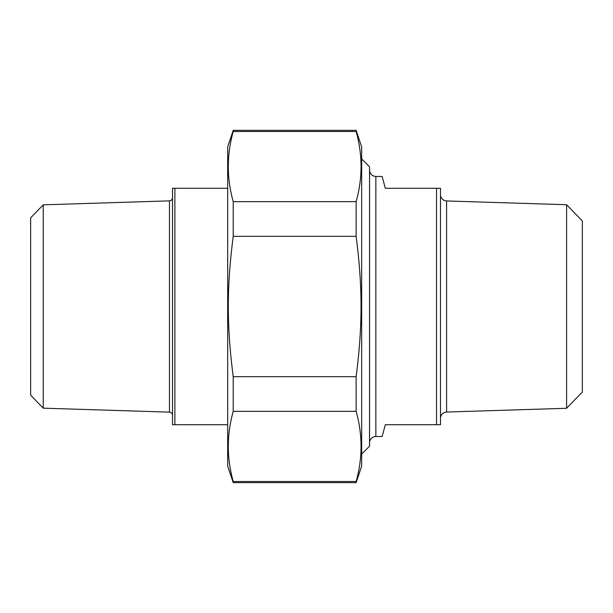 <?xml version="1.0" encoding="UTF-8"?>
<svg xmlns="http://www.w3.org/2000/svg" width="613" height="613" viewBox="0 0 613 613"><rect width="100%" height="100%" fill="white"/><g stroke="black" fill="none" stroke-linecap="round" stroke-linejoin="round"><path stroke-width="0.92" d="M356.13 201.662L356.13 236.327L233.224 236.327L233.224 201.662L356.13 201.662C362.681 178.276 362.681 154.882 356.13 131.488L356.13 130.347L361.67 146.898L361.67 466.102L356.13 482.653L233.224 482.653L233.224 481.511L356.13 481.511L356.13 482.653M356.13 376.673L356.13 411.338L233.224 411.338L233.224 376.673L356.13 376.673C362.681 325.794 362.681 287.206 356.13 236.327M356.13 131.488L233.224 131.488L233.224 130.347L356.13 130.347M233.224 482.653L227.684 466.102L227.684 146.898L233.224 130.347M233.224 411.338C226.68 434.724 226.68 458.118 233.224 481.511M233.224 236.327C226.68 287.206 226.68 325.794 233.224 376.673M233.224 131.488C226.68 154.882 226.68 178.276 233.224 201.662M356.13 481.511C362.681 458.118 362.681 434.724 356.13 411.338M369.555 442.847A6.306 6.306 0 0 1 375.853 436.54L382.144 436.54L385.316 424.725L440.486 424.725L440.486 188.275L385.316 188.275L382.144 176.46L375.853 176.46C372.03 176.084 369.923 173.985 369.555 170.153M436.54 188.275L436.54 424.725M566.596 408.273L582.35 392.014L582.35 220.986L566.596 204.727L566.596 408.273L446.593 412.043A6.306 6.306 0 0 0 440.486 418.342M361.67 454.08L369.555 446.195L369.555 166.805L361.67 158.92M227.684 188.275L172.514 188.275L172.514 424.725L227.684 424.725M174.881 424.725L174.881 188.275M43.255 204.826L30.65 217.837L30.65 395.163L43.255 408.174L43.255 204.826L169.464 200.865L169.464 412.135A3.149 3.149 0 0 1 172.514 415.292M375.853 436.54L375.853 176.46M446.593 412.043L446.593 200.957L444.111 200.359C444.594 200.911 440.264 198.351 440.486 194.658M566.596 204.727L446.593 200.957M169.464 200.865C171.311 200.65 172.322 199.6 172.514 197.708M43.255 408.174L169.464 412.135"/></g></svg>

